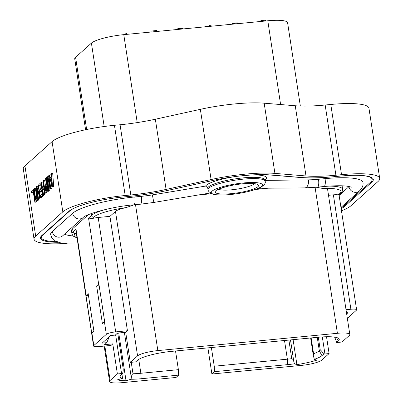 <?xml version="1.0" encoding="UTF-8"?>
<svg xmlns="http://www.w3.org/2000/svg" width="403" height="403" viewBox="0 0 403 403"><rect width="100%" height="100%" fill="white"/><g stroke="black" fill="none" stroke-linecap="round" stroke-linejoin="round"><path stroke-width="0.6" d="M34.356 188.861L34.23 192.009L34.99 197.394L35.897 200.523L36.507 200.89L37.162 199.999L37.348 198.014L36.532 191.465L35.625 188.337L35.016 187.969L34.356 188.861M341.477 210.84A51.685 9.868 171.3 0 0 350.927 205.757L378.064 181.481A51.685 9.868 171.3 0 0 379.702 178.423L368.957 108.216A51.685 9.868 171.3 0 0 330.787 104.473L325.166 105.017A59.387 11.339 -8.7 0 1 295.258 105.752L264.172 103.188A58.143 11.103 171.3 0 0 200.351 109.334L155.346 119.223A59.387 11.339 -8.7 0 1 120.069 124.764L114.442 125.308A51.685 9.868 171.3 0 0 52.073 141.629L24.936 165.905A51.685 9.868 171.3 0 0 23.298 168.958L34.043 239.165A51.685 9.868 171.3 0 0 64.203 243.538M379.702 178.423A51.685 9.868 171.3 0 0 341.532 174.68L335.911 175.224A59.387 11.339 -8.7 0 1 306.003 175.96L274.917 173.396A58.143 11.103 171.3 0 0 211.096 179.542L166.086 189.43A59.387 11.339 -8.7 0 1 130.814 194.971L125.187 195.515A51.685 9.868 171.3 0 0 62.818 211.837L35.681 236.113A51.685 9.868 171.3 0 0 34.043 239.165M52.063 186.972L53.73 186.468L52.672 173.159L51.116 173.567L51.388 176.962L50.315 177.924L49.609 174.917L49.282 175.204L52.063 186.972L52.496 186.584L51.438 173.28M51.357 176.988L50.843 174.796L49.609 174.917M48.189 190.438L48.672 190.004L47.766 178.081L50.289 188.559L50.773 188.125L48.854 175.592L48.531 175.879L50.043 185.748L47.776 176.554L47.347 176.937L48.103 187.481L46.592 177.612L46.269 177.904L48.189 190.438L49.423 190.322L49.907 189.889L49.584 185.647M50.289 188.559L51.524 188.443L52.007 188.01L51.453 184.393M46.466 191.979L47.756 190.826L45.836 178.287L45.514 178.574L46.37 184.176L45.176 185.551L45.494 190.423L46.466 191.979L47.7 191.863L48.995 190.705L48.939 190.367M43.584 186.972L42.824 181.975L41.262 182.383L43.181 194.921L43.504 194.629L42.728 189.561L44.234 188.211L45.01 193.279L45.332 192.992L43.413 180.453L43.091 180.746L43.992 186.614L42.481 187.959L41.585 182.091M43.181 194.921L44.738 194.513L43.962 189.44L44.37 189.083M45.01 193.279L46.572 192.871L46.436 191.979M45.378 185.098L44.652 180.337L43.413 180.453M39.136 186.1L40.753 184.655L41.408 188.926L40.008 190.176L40.25 191.778L41.65 190.523L42.184 193.994L40.567 195.44L40.814 197.037L42.748 195.304L40.829 182.766L38.895 184.498L39.136 186.1L40.376 185.984L40.884 185.526M40.25 191.778L41.786 191.395M40.814 197.037L42.048 196.921L43.987 195.183L43.932 194.845M38.572 188.015L38.028 186.262L36.794 186.377L36.31 186.811L38.23 199.349L38.552 199.062L36.92 188.392L39.897 197.858L40.381 197.425L38.461 184.886L38.139 185.173L39.811 196.11L36.794 186.377M38.23 199.349L39.786 198.941L39.358 196.15M39.897 197.858L41.131 197.737L41.564 196.966M41.237 194.835L40.763 191.727M40.466 189.768L39.892 186.03M36.507 200.89L37.741 200.775L38.502 199.324M35.328 187.994L35.016 187.969M34.89 202.336L35.212 202.049L33.293 189.511L31.353 191.244L31.6 192.846L33.217 191.4L34.89 202.336L36.446 201.928L36.285 200.875M31.6 192.846L32.834 192.725L33.348 192.266M47.035 189.954L46.768 186.78M36.875 198.341L35.938 192.987L35.882 190.397M341.15 208.704A45.222 8.634 171.3 0 0 344.746 206.351L371.883 182.075A45.222 8.634 171.3 0 0 373.314 179.4A45.222 8.634 171.3 0 0 339.92 176.126L334.294 176.67A65.85 12.574 171.3 0 1 301.132 177.486L270.045 174.922A51.685 9.868 171.3 0 0 213.318 180.383L168.313 190.276A65.85 12.574 171.3 0 1 129.197 196.417L123.57 196.961A45.222 8.634 171.3 0 0 68.999 211.243L41.862 235.513A45.222 8.634 171.3 0 0 40.431 238.188A45.222 8.634 171.3 0 0 58.375 242.289M56.843 241.714A45.222 8.634 -8.7 0 1 41.469 237.644A45.222 8.634 -8.7 0 1 42.904 234.969L69.714 210.981A45.222 8.634 -8.7 0 1 79.698 205.888M238.576 176.146L250.132 175.073A51.685 9.868 -8.7 0 1 269.597 174.967L301.807 177.627A54.914 10.488 171.3 0 0 319.005 177.718M361.31 175.466A45.222 8.634 -8.7 0 1 372.181 179.32A45.222 8.634 -8.7 0 1 370.745 181.995L343.935 205.983A45.222 8.634 -8.7 0 1 341.034 207.958M349.194 186.458A38.764 7.4 -8.7 0 1 348.988 186.654A6.458 6.085 48.2 0 0 353.149 191.888A6.458 6.085 48.2 0 0 359.476 190.876C362.272 188.231 363.441 185.41 362.987 182.408A51.685 9.868 -8.7 0 0 325.075 178.645L318.506 179.275A32.3 6.171 171.3 0 1 308.421 179.859L264.988 180.398M339.125 195.48L348.988 186.654M64.626 234.072A38.764 7.4 171.3 0 0 73.049 235.926M72.6 228.758L73.079 231.891A34.885 6.665 171.3 0 0 71.976 233.952L71.492 230.818A34.885 6.665 171.3 0 1 72.6 228.758L88.287 214.723M328.516 195.309L333.387 194.84A7.753 1.481 -8.7 0 1 338.293 194.891L339.961 193.4A1.939 1.824 48.2 0 0 340.963 192.966L342.172 191.531L342.631 189.279L342.152 186.146A34.885 6.665 171.3 0 0 342.051 185.798M199.641 194.861L210.965 193.772M255.683 189.465L267.31 188.347M308.421 179.859A6.458 3.758 -90.7 0 1 304.87 187.879L258.348 188.277A25.842 4.937 -8.7 0 0 243.316 182.962A25.842 4.937 -8.7 0 0 211.348 192.8C209.258 192.392 208.099 191.153 207.867 189.078A29.071 5.551 171.3 0 1 237.825 179.788A29.071 5.551 171.3 0 1 265.114 181.209C265.99 183.083 264.308 185.239 260.076 187.672L258.348 188.277A25.842 4.937 -8.7 0 1 230.395 194.523A25.842 4.937 -8.7 0 1 211.348 192.8L154.077 202.407A6.458 0.408 -99.4 0 1 152.425 194.881L205.55 186.08A31.011 5.924 -8.7 0 1 236.259 176.433M152.425 194.881A32.3 6.171 -8.7 0 1 141.367 196.332L134.798 196.966A51.685 9.868 -8.7 0 0 72.681 213.263L52.299 231.498A51.685 9.868 171.3 0 0 50.662 234.551L51.725 237.513L55.231 240.903L60.848 242.959L67.744 243.896L77.981 244.097M265.114 181.209L264.922 179.955A29.071 5.551 171.3 0 0 237.921 178.494A29.071 5.551 171.3 0 0 207.757 187.702L207.867 189.078M207.757 187.702L205.55 186.08M337.412 333.301L157.845 350.595A16.795 3.209 171.3 0 0 137.574 355.899L130.305 362.403L134.481 362A3.229 0.615 171.3 0 0 135.781 361.818L137.453 360.327A28.427 5.43 -8.7 0 1 171.759 351.351L318.254 337.246A28.427 5.43 -8.7 0 1 339.109 338.923A28.427 5.43 -8.7 0 1 338.344 340.983L336.676 342.474A3.229 0.615 171.3 0 0 337.845 342.419L342.016 342.016L349.285 335.513A16.795 3.209 171.3 0 0 349.819 334.52A16.795 3.209 171.3 0 0 337.412 333.301L315.081 187.37M347.341 318.34L356.373 310.26A7.753 1.481 171.3 0 0 356.62 309.801A7.753 1.481 171.3 0 0 350.892 309.242L346.021 309.711M121.988 382.674L176.046 377.465L178.67 375.117L141.151 378.734A28.427 5.43 -8.7 0 1 131.076 379.248L126.028 380.759A34.723 6.629 -8.7 0 1 117.404 379.863L122.452 378.352A28.427 5.43 -8.7 0 1 120.17 376.271A28.427 5.43 -8.7 0 1 121.056 374.992L122.729 373.5A3.229 0.615 171.3 0 0 121.56 373.561L117.384 373.959L110.12 380.462A16.795 3.209 171.3 0 0 109.586 381.455A16.795 3.209 171.3 0 0 121.988 382.674M207.898 347.87L211.897 374.014L301.555 365.38A16.795 3.209 171.3 0 0 321.826 360.075L329.095 353.577L324.924 353.975A3.229 0.615 171.3 0 0 323.619 354.156L321.952 355.648A28.427 5.43 -8.7 0 1 314.33 359.325L316.788 360.166A34.723 6.629 -8.7 0 1 296.91 364.644L294.447 363.803A28.427 5.43 -8.7 0 1 287.646 364.624L214.522 371.667L211.897 374.014M96.644 285.994L98.664 284.191L88.544 218.053L91.97 218.612A7.753 1.481 171.3 0 1 98.191 217.489L115.696 331.891A7.753 1.481 171.3 0 0 106.337 334.339L104.422 321.801L102.402 323.604L96.644 285.994L99.173 285.752M91.904 332.999A7.753 1.481 -8.7 0 0 91.743 333.175L85.985 295.565A7.753 1.481 -8.7 0 1 86.146 295.389L88.166 293.58L93.924 331.19L91.904 332.999L93.823 345.537L106.337 334.339M134.098 204.815L126.235 207.565A16.795 3.209 171.3 0 0 115.465 211.409L109.933 216.356L98.191 217.489M349.819 334.52L327.71 190.03A16.795 3.209 171.3 0 0 323.428 188.579L316.355 187.259M323.619 354.156C322.259 351.779 321.141 350.388 320.259 349.98L319.327 350.812A26.487 5.058 -8.7 0 1 313.579 353.758L313.322 355.537L314.325 359.325M334.722 337.14L336.676 342.474M98.664 284.191A7.753 1.481 171.3 0 1 98.906 284.004L104.664 321.614A7.753 1.481 171.3 0 0 104.422 321.801M93.823 345.537A7.753 1.481 171.3 0 0 93.577 345.996A7.753 1.481 171.3 0 0 99.299 346.555L111.047 345.426L112.78 343.87L104.594 344.661L106.81 342.671L102.176 343.119L110.654 335.533L115.293 335.089L117.515 333.1L125.701 332.314L130.305 362.403M326.521 336.742L329.095 353.577M88.433 295.328L85.985 295.565M112.78 343.87L117.384 373.959M346.661 313.892L348.016 312.678L346.499 312.824M123.076 368.967C123.338 369.435 123.222 370.946 122.729 373.5M122.452 378.352L122.683 376.78C123.011 374.558 123.036 373.198 122.769 372.689M175.527 350.988L178.388 369.672L140.869 373.284A26.487 5.058 -8.7 0 1 132.995 373.752C132.154 374.145 131.595 375.45 131.307 377.676L124.386 332.44M290.487 339.915L293.802 361.577C293.339 359.824 292.654 358.856 291.742 358.68A26.487 5.058 -8.7 0 1 287.364 359.174L214.24 366.216L211.379 347.532M293.087 339.669L296.91 364.644M293.802 361.577L294.447 363.803M214.522 371.667L214.24 366.216M178.388 369.672L178.67 375.117M131.076 379.248L131.307 377.676M118.719 332.984L126.028 380.759M125.701 332.314L127.439 330.757L115.696 331.891M127.439 330.757L109.933 216.356M340.963 192.966L338.893 194.82L338.293 194.891M86.146 295.389L76.026 229.252L75.94 230.738L93.577 345.996M106.81 342.671L109.253 336.787M85.577 129.731L74.736 58.868A26.81 5.118 -8.7 0 1 75.588 57.281L91.416 43.121A26.81 5.118 -8.7 0 1 123.771 34.653L267.794 20.785A26.81 5.118 -8.7 0 1 287.591 22.729L300.341 106.034M127.091 34.336L126.945 33.384L126.018 33.469L126.164 34.421M124.809 34.552L126.018 33.469M150.934 32.039L151.019 31.061L156.581 30.527L156.727 31.479M177.552 29.474L177.461 28.88L178.176 28.613L182.811 28.165L183.118 28.94L182.997 28.25M210.26 25.822L211.157 25.732L211.232 26.23M204.774 26.855L204.976 26.331L208.683 25.973L209.263 25.454L210.19 25.364L210.336 26.316M231.639 24.266L232.4 23.918M232.44 24.19L232.355 23.626L232.828 23.45L236.093 22.87L237.775 22.971L237.956 23.661M259.562 21.581L260.857 20.749L263.965 20.185L265.648 20.291L265.829 20.976M151.165 32.018L151.019 31.061M182.932 28.956L182.811 28.165M182.559 28.991L182.428 28.139M182.035 29.041L181.894 28.124M181.461 29.097L181.315 28.145M180.227 29.218L180.081 28.265M179.562 29.283L179.421 28.361M178.851 29.348L178.72 28.497M178.297 29.404L178.176 28.613M177.849 29.449L177.743 28.754M209.409 26.407L209.263 25.454M208.764 26.472L208.683 25.973M205.051 26.825L204.976 26.331M232.022 24.23L231.982 23.958M237.881 23.666L237.775 22.971M237.599 23.691L237.473 22.87M236.964 23.752L236.823 22.835M236.239 23.822L236.093 22.87M235.312 23.913L235.166 22.961M234.496 23.994L234.355 23.072M233.584 24.079L233.458 23.258M232.934 24.145L232.828 23.45M265.753 20.981L265.648 20.291M265.471 21.011L265.345 20.185M264.842 21.072L264.7 20.15M264.111 21.142L263.965 20.185M263.34 21.213L263.194 20.261M262.519 21.294L262.383 20.372M261.612 21.379L261.487 20.558M260.963 21.445L260.857 20.749M260.424 21.495L260.343 20.966M259.945 21.54L259.9 21.238M53.73 186.468L52.496 186.584M52.118 185.712L50.531 178.942L51.498 178.076L52.118 185.712M45.594 186.695L46.617 185.778L47.232 189.778L46.209 190.695L45.64 189.385L45.474 187.103L45.594 186.695L46.738 186.584M36.688 198.906L36.26 199.289L35.761 198.83L34.698 193.102L34.658 190.412L35.263 189.571L35.761 190.035L36.21 191.757L36.93 196.871L36.688 198.906M51.559 178.841L50.531 178.942M47.388 177.537L46.592 177.612M48.622 176.474L47.776 176.554M49.362 175.542L48.854 175.592M52.007 188.01L50.773 188.125M49.907 189.889L48.672 190.004M46.32 178.242L45.836 178.287M48.995 190.705L47.756 190.826M46.708 186.987L45.474 187.103M46.683 187.617L45.448 187.733M46.753 188.463L45.514 188.584M46.874 189.264L45.64 189.385M46.955 190.025L45.816 190.135M46.385 190.538L46.002 190.574M46.572 192.871L45.332 192.992M43.962 189.44L42.728 189.561M44.738 194.513L43.504 194.629M41.313 182.72L40.829 182.766M43.987 195.183L42.748 195.304M38.945 184.841L38.461 184.886M41.615 197.304L40.381 197.425M39.786 198.941L38.552 199.062M38.169 200.387L36.935 200.508M38.401 199.878L37.162 199.999M38.204 199.183L37.298 199.273M38.013 197.949L37.348 198.014M37.837 196.795L37.293 196.85M37.625 195.42L37.141 195.465M37.016 191.42L36.532 191.465M36.814 190.13L36.275 190.181M36.668 189.148L36.003 189.209M36.527 188.246L35.625 188.337M35.66 189.873L34.829 189.954M35.847 190.302L34.658 190.412M35.812 190.972L34.577 191.093M35.827 191.868L34.593 191.989M35.938 192.987L34.698 193.102M36.547 196.986L35.313 197.107M36.769 198.004L35.529 198.125M36.759 198.729L35.761 198.83M36.381 199.178L36.003 199.218M36.446 201.928L35.212 202.049M34.255 189.415L33.293 189.511M62.818 211.837L52.073 141.629M35.681 236.113L24.936 165.905M306.003 175.96L295.258 105.752M274.917 173.396L264.172 103.188M335.911 175.224L325.166 105.017M341.532 174.68L330.787 104.473M125.187 195.515L114.442 125.308M130.814 194.971L120.069 124.764M166.086 189.43L155.346 119.223M211.096 179.542L200.351 109.334M371.883 182.075L371.707 180.937M344.746 206.351L344.6 205.384M42.904 234.969L42.849 234.632M69.714 210.981L69.669 210.688M250.132 175.073A31.011 5.924 -8.7 0 1 264.947 180.111M154.077 202.407L140.37 204.21A6.458 1.783 -95.5 0 0 141.367 196.332M140.37 204.21L134.159 204.679C135.07 203.429 135.282 200.86 134.798 196.966M133.821 204.84C112.125 206.492 85.371 214.366 83.169 217.484A6.458 6.085 -131.8 0 1 76.842 218.497A6.458 6.085 -131.8 0 1 72.681 213.263M83.169 217.484L62.787 235.715A6.458 6.085 -131.8 0 1 56.46 236.732A6.458 6.085 -131.8 0 1 52.299 231.498M351.849 187.188L346.741 186.115L342.988 185.838C337.724 185.607 331.412 185.833 324.057 186.524L324.405 186.357C325.337 185.108 325.564 182.539 325.075 178.645M324.057 186.524L317.509 187.153A6.458 1.783 -95.5 0 0 318.506 179.275M257.87 186.715A21.964 4.196 -8.7 0 1 231.362 193.652A21.964 4.196 -8.7 0 1 215.837 190.765A21.964 4.196 -8.7 0 1 242.349 183.828A21.964 4.196 -8.7 0 1 257.87 186.715M254.343 183.844A18.734 3.577 -8.7 0 1 254.303 183.879A18.734 3.577 -8.7 0 1 236.838 189.153A18.734 3.577 -8.7 0 1 218.703 189.299M91.214 213.585L91.491 215.419L88.544 218.053M105.722 209.419A34.885 6.665 171.3 0 0 91.491 215.419A1.939 1.824 -131.8 0 0 93.637 217.121L91.97 218.612M135.514 204.679L157.845 350.595M342.631 189.279A34.885 6.665 171.3 0 0 328.964 186.115M76.026 229.252L73.079 231.891A1.939 1.824 -131.8 0 0 75.22 233.594A32.95 6.292 171.3 0 0 76.978 237.528M126.235 207.565A32.95 6.292 171.3 0 0 93.637 217.121M76.238 232.687L75.22 233.594M339.961 193.4A32.95 6.292 171.3 0 0 323.428 188.579M137.574 355.899L115.465 211.409M320.259 349.98L318.31 337.24M321.952 355.648L319.327 350.812L317.267 337.336M338.344 340.983L336.445 337.482M324.924 353.975L322.314 336.918M121.56 373.561L115.626 334.787M141.151 378.734L140.869 373.284L138.743 359.395M132.995 373.752L131.247 362.312M287.646 364.624L287.364 359.179L284.503 340.495M313.579 353.758L311.161 337.926M288.896 340.072L291.742 358.68M110.12 380.462L104.845 346.021M333.387 194.84L350.892 309.242M267.794 20.785L280.609 104.543M123.771 34.653L137.227 122.598M91.416 43.121L104.176 126.507M75.588 57.281L86.64 129.509M41.469 237.644L41.237 236.143M372.181 179.32L371.929 177.688M340.953 207.444L359.476 190.876M304.87 187.879L317.509 187.153M258.343 188.453L247.492 191.783L237.614 193.677L229.937 194.629L223.846 195.032L214.875 194.735L209.817 193.173M217.489 190.055L217.514 190.04C215.746 190.493 224.416 186.186 236.229 184.655C248.152 182.539 257.719 184.166 255.739 184.211L255.301 183.783M334.742 337.507L334.686 337.135M123.227 369.118L117.716 333.08M313.322 355.537L310.632 337.976M356.62 309.801L339.009 194.714M77.008 237.735L74.555 236.919L73.094 235.967L71.976 233.952M104.17 346.086L109.586 381.455"/></g></svg>
